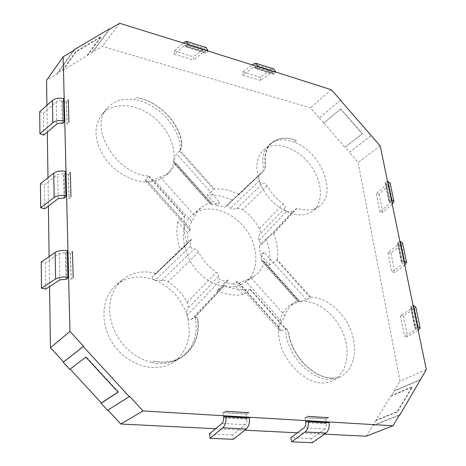 <?xml version="1.0" encoding="UTF-8"?>
<svg xmlns="http://www.w3.org/2000/svg" width="466" height="466" viewBox="0 0 466 466"><rect width="100%" height="100%" fill="white"/><g stroke="black" fill="none" stroke-linecap="round" stroke-linejoin="round"><path stroke-width="0.35" stroke-dasharray="2.33 1.75" d="M387.485 181.14L385.149 182.759L386.634 183.767L386.11 184.833L376.272 193.804L379.184 194.159L389.063 185.212L390.124 183.062M385.149 182.765L388.929 201.26L391.3 199.675M392.226 204.166L382.819 212.345L379.877 212.013L389.885 203.263L390.426 202.227L388.929 201.26M379.184 194.159L382.819 212.345M376.272 193.804L379.877 212.013M399.851 241.196L397.399 242.687L401.442 262.463L403.929 261.012M413.08 305.451L410.505 306.803L414.833 327.988L417.454 326.689M426.297 369.62L400.003 381.165L358.138 162.442L349.337 152.37L371.361 135.46M380.244 145.992L358.138 162.442M397.399 242.687L398.902 243.567L398.337 244.539L387.957 252.758L390.945 253.032L401.36 244.831L402.519 242.879M404.75 264.997L394.824 272.441L391.807 272.191L402.368 264.234L402.95 263.296L401.442 262.463M390.945 253.032L394.824 272.441M387.957 252.758L391.807 272.191M410.505 306.803L412.026 307.537L411.408 308.387L400.434 315.738L403.509 315.919L414.519 308.585L415.771 306.867M418.153 330.091L407.657 336.679L404.558 336.528L415.724 329.485L416.365 328.67L414.833 327.988M403.509 315.919L407.657 336.679M400.434 315.738L404.558 336.528M215.595 428.737L244.761 430.188M297.384 432.803L324.371 434.149M129.583 396.321L107.902 410.063M107.827 409.975L107.535 410.296M118.032 392.11L118.405 391.865L86.193 356.822L70.139 369.089M70.098 369.055L69.789 369.357M46.926 105.322L47.316 132.123M47.975 177.732L48.388 206.042M49.122 256.597L49.559 286.584M74.222 50.217L57.464 73.675L46.559 80.309M57.464 73.675L57.184 73.36L73.319 50.753M62.811 70.418L76.185 51.813L101.204 36.913L87.561 55.361L62.811 70.418L62.537 70.11L57.184 73.36M87.561 55.361L87.293 55.064L100.924 36.604L75.906 51.499L62.537 70.11M340.401 100.202L319.303 117.997L310.426 107.838L102.322 46.384L87.293 55.064M319.303 117.997L323.887 122.925L340.762 108.887L362.391 133.725L345.079 147.174L349.483 152.219M323.736 123.071L340.611 109.038L362.245 133.876L344.933 147.326L323.887 122.925M420.46 379.47L394.038 390.84L400.003 381.165M394.038 390.84L394.288 391.12L420.716 379.755M391.009 395.762L412.055 386.797L397.224 411.618L375.945 420.198L391.009 395.762L391.259 396.042L394.288 391.12M375.945 420.198L376.208 420.489L397.486 411.915L412.311 387.083L391.259 396.042M366.078 436.223L376.208 420.489M294.267 142.223C284.388 138.507 276.204 139.235 269.721 144.408C263.342 150.297 261.397 159.063 263.902 170.702L264.962 167.801L265.049 163.618C264.239 154.386 266.482 147.39 271.771 142.631C278.254 137.458 286.444 136.742 296.341 140.487L294.267 142.223C320.888 151.31 337.967 194.106 319 206.485C313.169 210.545 305.865 211.133 297.092 208.25L273.664 233.25L269.727 236.006L262.981 243.188L259.341 245.85L266.086 238.674L269.727 236.006L293.12 211.104C290.953 212.269 288.582 212.31 285.99 211.226C296.516 216.061 305.312 216.073 312.383 211.273C324.313 202.71 322.495 180.185 309.36 163.758C296.423 147.174 274.911 140.196 263.832 149.86C256.492 156.838 254.984 167.143 259.317 180.767C258.502 178.047 258.834 175.723 260.308 173.806L263.739 170.929C265.189 168.733 265.713 166.216 265.3 163.38C264.589 154.298 266.843 147.419 272.062 142.736L263.832 149.86M260.424 173.702L224.862 207.166L228.334 204.289L263.902 170.702M239.099 194.351C230.711 190.21 222.457 188.41 214.325 188.946L210.597 192.126L219.853 202.512L216.405 205.413L207.195 195.085L210.597 192.126L176.463 153.827L173.597 160.933C176.486 145.101 165.873 124.911 149.143 113.949C132.472 102.904 111.689 102.782 101.774 114.694C93.241 126.659 94.202 141.041 104.675 157.846C115.096 172.863 133.55 182.783 148.66 181.921L145.561 181.07L145.806 179.492L149.108 176.084C116.844 174.645 88.103 127.847 107.075 108.328C113.698 100.918 122.826 98.041 134.453 99.695L136.253 97.61C157.811 100.481 179.655 122.5 181.886 143.26L181.711 147.075L180.231 150.664L214.325 188.946M180.231 150.664C181.42 128.814 158.09 102.701 134.453 99.695M145.806 179.492L181.181 218.938L177.802 221.874L187.431 232.61L190.856 229.732L181.181 218.938L184.775 215.886L149.108 176.084M184.775 215.886C183.109 224.577 183.942 233.874 187.285 243.77L183.633 246.898L191.736 239.18L188.281 242.011L152.458 276.606C151.636 277.986 152.708 279.285 155.685 280.509C140.784 274.631 127.62 276.128 116.191 284.994C100.819 297.722 99.497 325.728 114.496 345.953C129.303 366.311 156.43 373.382 173.131 362.379C187.804 351.37 192.406 335.741 186.936 315.494C187.955 318.831 189.347 320.235 191.107 319.705L194.45 317.404C196.53 316.956 197.718 318.639 198.003 322.46C198.475 337.524 193.122 348.958 181.944 356.746L173.131 362.379M151.881 362.519C162.512 364.779 171.919 363.358 180.097 358.249C193.227 348.749 198.289 334.955 195.295 316.863C197.095 317.107 198.108 318.855 198.335 322.099C198.947 337.372 193.606 348.952 182.299 356.845C174.109 361.954 164.684 363.375 154.025 361.098L151.881 362.519L144.734 360.323L137.785 356.933L131.237 352.43L125.284 346.943L120.106 340.629L115.848 333.668L112.638 326.264L110.559 318.633L109.661 311.008L109.959 303.593L111.432 296.603L114.019 290.225L117.63 284.615L122.156 279.92C131.802 272.226 143.12 270.088 156.098 273.513L187.285 243.77M191.107 319.705L220.733 288.169L217.092 290.743L224.746 282.612L228.387 280.019L220.733 288.169L224.729 285.454L195.295 316.863M224.729 285.454C233.827 289.427 242.46 290.732 250.632 289.38L246.735 292.048L237.177 281.388L233.507 283.957L243.019 294.559L246.735 292.048L281.633 330.965L279.763 330.703L278.884 327.161C274.783 357.696 310.886 393.019 332.718 380.442C347.153 373.546 351.178 351.486 342.644 332.124C334.268 312.692 314.958 298.945 299.219 301.729L306.412 299.621L310.653 297.098C326.375 297.18 343.879 312.01 351.038 330.93C358.302 349.815 353.939 370.272 340.203 376.854L331.408 379.074L333.889 377.879C315.208 379.907 291.961 357.23 288.495 333.219L286.858 328.815L285.495 328.291L250.632 289.38M285.495 328.291C285.67 353.781 310.857 381.491 331.408 379.074M306.412 299.621L273.315 262.486L269.598 265.055L260.5 254.85L264.164 252.228L273.315 262.486L277.299 259.649L310.653 297.098M277.299 259.649C278.26 251.133 277.049 242.332 273.664 233.25M269.598 265.055C270.624 256.533 269.453 247.743 266.086 238.674M217.092 290.743C226.185 294.693 234.829 295.962 243.019 294.559M118.405 391.865L118.102 392.186M86.193 356.822L85.878 357.131M399.211 415.322L372.957 425.767M372.695 425.475L399.525 414.787M397.224 411.618L397.486 411.915M109.493 28.851L92.274 52.035M92.542 52.332L109.766 29.16M101.204 36.913L100.924 36.604M76.185 51.813L75.906 51.499M119.657 23.3L102.322 46.384M233.507 283.957L224.746 282.612M259.341 245.85L260.5 254.85M177.802 221.874C176.072 230.565 176.87 239.844 180.191 249.724M188.281 242.011L187.431 232.61M231.998 200.368C223.61 196.25 215.344 194.491 207.195 195.085M216.405 205.413L224.862 207.166M349.337 152.37L371.221 135.618M340.396 100.19L319.455 117.851M331.291 89.728L310.426 107.838M188.334 44.858L186.412 47.06L206.042 53.182L207.999 51.033M257.925 66.702L255.886 68.735L273.693 74.292L275.761 72.3M186.412 47.06L185.509 45.12L184.484 45.476L174.267 54.225L174.296 50.893L183.173 43.239M206.158 47.561L204.044 48.254L193.623 56.817L193.617 60.114L204.05 51.598L205.098 51.254L206.042 53.182M174.296 50.893L193.623 56.817M174.267 54.225L193.617 60.114M255.886 68.735L254.85 66.83L253.743 67.127L242.809 75.09L242.751 71.892L252.252 64.92M273.682 68.892L271.404 69.469L260.325 77.28L260.401 80.449L271.497 72.679L272.627 72.399L273.693 74.292M242.751 71.892L260.325 77.28M242.809 75.09L260.401 80.449M224.816 286.648C232.575 287.72 239.262 286.357 244.871 282.553C259.725 272.371 259.294 246.578 245.046 228.369C231.043 209.968 206.205 203.007 192.592 214.791C174.459 228.433 184.88 268.585 211.098 281.872L217.937 284.93L224.816 286.648M228.387 280.019C226.132 281.155 223.523 281.184 220.552 280.107C218.513 279.029 217.82 277.829 218.467 276.507C219.119 275.185 218.403 273.769 216.306 272.272C208.885 267.053 202.943 260.354 198.487 252.17C197.188 249.828 195.743 248.792 194.159 249.065C192.633 249.351 191.41 248.395 190.489 246.205C189.883 243.316 190.262 241.009 191.619 239.279L191.736 239.18M190.856 229.732L189.301 229.837L188.753 227.257L196.53 213.084L200.992 207.58L209.071 202.704L211.034 202.57L210.574 204.213L212.758 204.586L219.853 202.512M228.334 204.289L228.224 204.388C227.28 205.774 228.025 207.061 230.454 208.25L233.682 209.112L236.67 208.756C238.633 208.046 240.66 208.36 242.757 209.706C249.625 214.739 255.176 221.047 259.405 228.643C260.506 230.938 260.523 232.948 259.451 234.678L258.659 236.874L258.974 240.462C260.022 242.99 261.362 243.899 262.981 243.188M264.164 252.228C262.649 253.789 261.7 255.916 261.321 258.613L261.77 260.832L263.931 261.106L263.931 263.418C262.038 268.655 258.933 272.791 254.622 275.82L245.233 280.713L239.099 283.037L236.623 282.606L237.177 281.388M286.858 328.815L288.868 333.639C292.514 357.375 315.377 379.656 333.889 377.879M287.184 329.182L285.221 328.862L281.633 330.965M213.731 189.394L179.433 150.897C181.169 148.637 181.862 145.951 181.519 142.846C179.095 122.296 157.59 100.639 136.253 97.61M179.433 150.897L176.463 153.827M154.025 361.098C164.556 363.253 173.859 361.802 181.944 356.746M156.098 273.513L152.568 276.513M296.341 140.487C286.561 136.87 278.47 137.616 272.062 142.736M297.092 208.25L293.12 211.104M190.489 246.205L155.114 280.212L155.685 280.509M155.114 280.212L161.603 280.654C163.659 279.984 165.89 280.357 168.302 281.767C176.2 287.027 182.497 293.906 187.198 302.393C188.421 304.95 188.514 307.111 187.472 308.871C186.551 310.507 186.452 312.628 187.181 315.237C181.472 298.916 170.987 287.33 155.72 280.474M212.758 204.586L173.865 161.236C172.822 166.601 170.451 171.092 166.758 174.715C162.116 179.142 156.098 181.559 148.701 181.967L148.147 181.973L188.753 227.257M166.758 174.715L170.597 171.01C167.731 173.771 164.242 175.769 160.135 177.004L148.147 181.973M173.905 161.038L173.987 163.216L175.618 162.873L175.216 164.772L170.597 171.01M258.974 240.462L286.479 211.477L285.961 211.255C273.484 204.766 264.537 194.666 259.125 180.948L230.454 208.25M286.479 211.477C284.773 210.457 284.272 209.292 284.971 207.993C285.699 206.648 285.134 205.285 283.281 203.892C276.705 199.11 271.305 193.081 267.088 185.812C265.847 183.75 264.438 182.917 262.853 183.319C261.222 183.703 259.958 182.847 259.055 180.738M239.099 283.037L278.616 326.858C279.786 316.595 283.887 309.22 290.924 304.741L299.679 301.601L261.321 258.613M290.924 304.741L297.378 300.902L299.003 300.419L298.106 301.549L299.679 301.601M278.598 327.085L284.971 315.692C287.143 309.529 290.644 304.95 295.479 301.945M186.936 315.494L220.552 280.107M39.703 111.735L43.507 113.104L56.817 101.448L59.596 100.72L62.432 101.093L62.962 123.35L62.432 101.093L64.192 98.757M43.781 135.134L43.507 113.104M40.443 183.697L44.398 184.885L57.72 174.418L64.157 173.637L64.727 197.858L64.157 173.637L65.997 171.476M44.695 208.826L44.398 184.885M41.247 262.003L45.371 262.97L59.304 253.487L66.032 252.677L66.655 279.128L66.032 252.677L67.96 250.731M45.697 289.077L45.371 262.97M249.392 417.256L246.84 418.491L246.922 419.184C247.085 421.654 246.549 423.489 245.308 424.695L232.499 435.046L233.367 439.316M246.333 413.948L246.84 418.491L223.464 417.134L223.004 412.515L246.333 413.948L248.879 412.701L246.351 414.076L223.016 412.643L223.464 417.134L246.84 418.491L246.351 414.076M232.499 435.046L209.327 433.986M329.008 421.975L326.317 423.122L326.416 423.775C326.654 426.105 326.124 427.835 324.825 428.965L311.393 438.663L312.424 442.7M325.67 418.829L326.317 423.122L305.562 421.911L304.945 417.553L325.67 418.829L328.355 417.664L325.687 418.946L304.962 417.676L305.562 421.911L326.317 423.122L325.687 418.946M311.393 438.663L290.767 437.72M66.452 102.112L62.432 101.093L66.562 102.141L67.145 124.352L68.939 122.075L67.028 124.323L66.452 102.112L68.333 99.811L66.562 102.141M68.339 174.505L64.157 173.637L68.455 174.529L69.09 198.697L70.972 196.605L68.968 198.667L68.339 174.505L70.308 172.379L68.455 174.529M70.395 253.364L66.032 252.677L70.517 253.382L71.211 279.763L73.185 277.911L71.082 279.746L70.395 253.364L72.463 251.448L70.517 253.382M223.004 412.515L225.497 411.239L223.016 412.643M304.945 417.553L307.595 416.371L304.962 417.676M385.475 182.847L389.256 201.335M389.063 185.212L392.861 203.619M386.11 184.833L389.885 203.263M397.731 242.757L401.774 262.527M401.36 244.831L405.42 264.496M398.337 244.539L402.368 264.234M410.843 306.855L415.177 328.035M414.519 308.585L418.864 329.648M411.408 308.387L415.724 329.485M186.371 46.676L206.001 52.809M184.501 42.097L204.044 48.254M184.484 45.476L204.05 51.598M255.834 68.368L273.641 73.925M253.673 63.883L271.404 69.469M253.743 67.127L271.497 72.679M309.977 297.448L276.734 260.127M263.622 171.034L238.674 194.829M148.747 176.567L184.291 216.23M194.45 317.404L224.088 285.798M198.335 322.099L198.003 322.46M288.868 333.639L288.495 333.219M181.519 142.846L181.886 143.26M186.808 244.3L155.708 273.961M273.082 233.548L296.458 208.622M250.166 289.741L285.221 328.862M161.603 280.654L194.159 249.065M173.865 161.236L173.597 160.933M191.596 221.635L154.095 179.777M174.808 163.053L210.795 203.386M236.67 208.756L262.853 183.319M284.971 207.993L259.451 234.678M278.616 326.858L278.884 327.161M262.871 260.989L298.537 300.966M281.54 321.237L245.233 280.713M187.198 302.393L216.306 272.272M218.467 276.507L187.472 308.871M209.071 202.704L175.216 164.772M160.135 177.004L195.033 215.985M251.092 277.835L284.971 315.692M297.378 300.902L263.931 263.418M198.487 252.17L168.302 281.767M259.405 228.643L283.281 203.892M267.088 185.812L242.757 209.706M62.322 123.199L61.803 100.936M56.706 124.107L56.258 101.844M64.063 197.73L63.498 173.503M58.203 198.644L57.72 174.418M65.962 279.029L65.345 252.566M59.834 279.944L59.304 253.487M246.922 419.184L223.534 417.839M245.308 424.695L221.921 423.443M326.416 423.775L305.655 422.58M324.825 428.965L304.053 427.852M386.634 183.767L390.426 202.227M398.902 243.567L402.95 263.296M412.026 307.537L416.365 328.67M269.721 144.408L271.771 142.631M180.097 358.249L182.299 356.845M185.509 45.12L205.098 51.254M254.85 66.83L272.627 72.399M244.871 282.553L254.622 275.82M192.592 214.791L201.574 207.067M263.739 170.929L238.784 194.73M340.203 376.854L332.718 380.442M107.075 108.328L101.774 114.694M186.93 244.19L155.813 273.868M319 206.485L312.383 211.273M191.619 239.279L152.458 276.606M145.561 181.07L189.301 229.837M210.574 204.213L173.987 163.216M260.308 173.806L228.224 204.388M298.351 301.822L261.548 260.581M236.623 282.606L279.763 330.703M210.906 202.43L175.74 163.018M298.869 300.267L264.053 261.245M122.156 279.92L116.191 284.994"/><path stroke-width="0.7" d="M324.371 434.149L366.078 436.223L393.019 425.767L399.525 414.787L399.793 415.09L426.297 369.62L417.454 326.689L420.151 328.012L415.771 306.867L413.08 305.451L403.929 261.012L406.602 262.614L402.519 242.879L399.851 241.196L391.3 199.675L393.951 201.528L390.124 183.062L387.485 181.14L380.244 145.992L340.396 100.19M393.951 201.528L392.226 204.166M406.602 262.614L404.75 264.997M420.151 328.012L418.153 330.091M107.902 410.063L120.776 424.019L215.595 428.737M244.761 430.188L297.384 432.803M107.535 410.296L101.046 403.253L118.102 392.186L85.878 357.131L69.789 369.357L63.248 362.257L83.268 346.541L129.28 396.642L107.535 410.296M70.139 369.089L101.343 402.944L101.046 403.253M49.559 286.584L50.45 347.735L63.562 361.96L63.248 362.257M63.562 361.96L83.589 346.238L69.964 331.402L63.149 56.776L46.559 80.309L46.926 105.322M47.316 132.123L47.975 177.732M48.388 206.042L49.122 256.597M83.589 346.238L83.268 346.541M393.019 425.767L308.218 420.746L308.311 421.41C308.754 426.169 307.682 429.693 305.102 431.994L291.763 441.815L290.767 437.72L304.053 427.852C305.341 426.699 305.871 424.945 305.655 422.58L305.562 421.911L308.218 420.746L225.969 415.87L226.039 416.581C226.336 421.619 225.253 425.365 222.789 427.823L210.143 438.32L209.327 433.986L221.921 423.443C223.144 422.213 223.68 420.344 223.534 417.839L223.464 417.134L225.969 415.87L143.027 410.96L129.583 396.321L129.28 396.642M101.343 402.944L118.032 392.11M69.964 331.402L50.45 347.735M143.027 410.96L120.776 424.019M399.793 415.09L399.211 415.322M73.319 50.753L73.931 49.897L109.493 28.851L109.766 29.16L119.657 23.3L207.958 50.654L206.158 47.561L186.569 41.369L188.293 44.474M63.149 56.776L74.222 50.217L73.931 49.897M252.252 64.92L253.673 63.883L255.91 63.277L257.873 66.335L331.291 89.728L340.553 100.056M207.958 50.654L207.999 51.033L257.931 66.702L257.873 66.335M183.173 43.239L184.501 42.097L186.569 41.369M275.703 71.933L273.682 68.892L255.91 63.277M64.192 98.757L63.557 98.6C59.001 97.662 55.291 98.268 52.437 100.417L39.703 111.735L39.93 133.824L52.833 122.739C55.728 120.63 59.485 120.024 64.104 120.91L64.745 121.067L62.962 123.35L59.636 123.03L56.968 123.909L43.781 135.134L39.93 133.824M65.997 171.476L65.333 171.342C60.586 170.556 56.718 171.168 53.736 173.171L40.443 183.697L40.688 207.702L54.167 197.468C57.196 195.51 61.116 194.899 65.927 195.633L66.597 195.761L64.727 197.858L58.203 198.644L44.695 208.826L40.688 207.702M67.96 250.731L67.273 250.626C62.31 250.021 58.273 250.632 55.151 252.461L41.247 262.003L41.515 288.186L55.623 279C58.792 277.241 62.893 276.623 67.919 277.165L68.618 277.258L66.655 279.128L59.834 279.944L45.697 289.077L41.515 288.186M210.143 438.32L233.367 439.316L246.229 429.011C248.733 426.6 249.811 422.912 249.473 417.955L249.392 417.256M291.763 441.815L312.424 442.7L325.909 433.048C328.524 430.788 329.584 427.316 329.107 422.633L329.008 421.975M68.333 99.811L68.939 122.075M70.308 172.379L70.972 196.605M72.463 251.448L73.185 277.911M225.497 411.239L248.879 412.701M307.595 416.371L328.355 417.664M391.3 199.675L387.485 181.14M387.811 181.227L391.626 199.757M403.929 261.012L399.851 241.196M400.183 241.266L404.267 261.077M417.454 326.689L413.08 305.451M413.424 305.504L417.798 326.742M207.999 51.033L188.334 44.858M275.761 72.3L257.925 66.702M64.104 120.91L63.557 98.6M52.833 122.739L52.437 100.417M65.927 195.633L65.333 171.342M54.167 197.468L53.736 173.171M67.919 277.165L67.273 250.626M55.623 279L55.151 252.461M249.473 417.955L226.039 416.581M246.229 429.011L222.789 427.823M329.107 422.633L308.311 421.41M325.909 433.048L305.102 431.994"/></g></svg>

